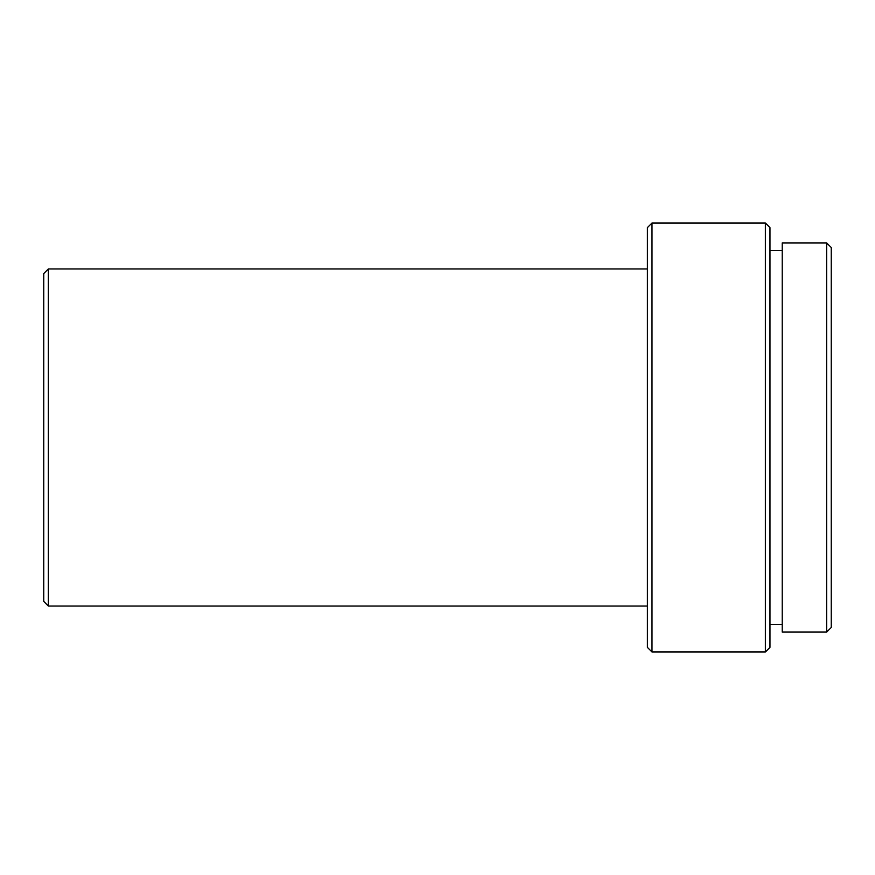 <?xml version="1.0" encoding="UTF-8"?>
<svg xmlns="http://www.w3.org/2000/svg" width="875" height="875" viewBox="0 0 875 875"><rect width="100%" height="100%" fill="white"/><g stroke="black" fill="none" stroke-linecap="round" stroke-linejoin="round"><path stroke-width="1.31" d="M826.656 632.078L831.25 627.484L831.25 247.516L826.656 242.922L782.228 242.922L782.228 632.078L826.656 632.078L826.656 242.922M782.228 250.589L769.967 250.589M782.228 624.411L769.967 624.411M765.373 651.995L769.967 647.402L769.967 227.598L765.373 223.005L651.995 223.005L651.995 651.995L765.373 651.995L765.373 223.005M651.995 651.995L647.402 647.402L647.402 227.598L651.995 223.005M647.402 268.964L48.344 268.964L48.344 606.036L647.402 606.036M48.344 606.036L43.75 601.431L43.75 273.569L48.344 268.964"/></g></svg>
